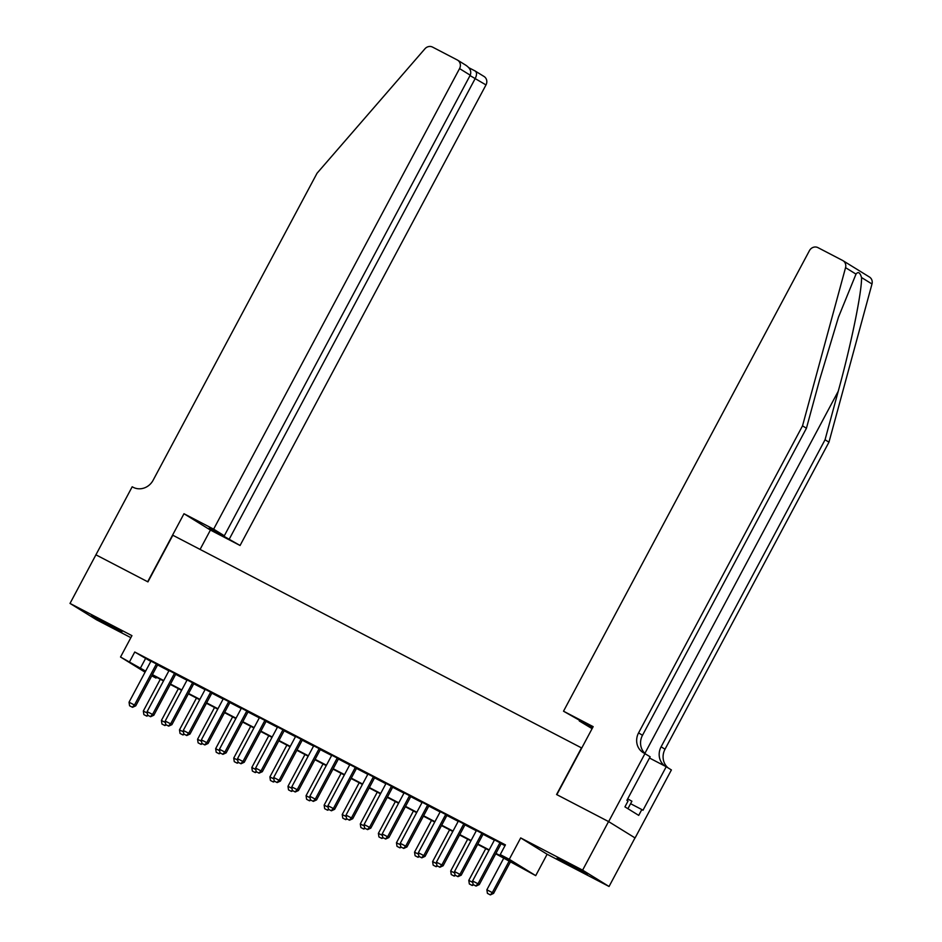 <?xml version="1.0" encoding="UTF-8"?>
<svg xmlns="http://www.w3.org/2000/svg" width="942" height="942" viewBox="0 0 942 942"><rect width="100%" height="100%" fill="white"/><g stroke="black" fill="none" stroke-linecap="round" stroke-linejoin="round"><path stroke-width="1.41" d="M112.31 627.266L121.907 631.917L115.348 627.996L91.574 615.727L112.31 627.266M577.905 869.525L587.49 874.176L580.943 870.267L557.169 857.985L577.905 869.525M156.443 677.239L156.007 678.063L151.756 675.85M95.86 554.791L147.67 581.744L183.984 513.731L213.634 529.157L459.555 68.589A6.606 6.111 -58.3 0 0 457.247 59.947L432.566 47.1A6.606 6.111 -58.3 0 0 424.936 48.796L317.042 173.234L153.099 480.279A15.425 14.26 121.7 0 1 133.175 487.297L132.186 486.778L70.014 603.422L96.449 619.754L130.867 637.663M95.954 554.838L147.941 581.885L172.845 535.244L581.485 747.877L556.581 794.518L608.556 821.565L634.99 837.897L609.05 886.481L582.615 870.149L520.69 837.921L509.281 859.304L535.715 875.636L495.739 853.793M520.69 837.921L547.125 854.253L609.05 886.481M547.125 854.253L535.715 875.636M608.556 821.565L582.615 870.149M157.738 664.652L150.979 661.131M175.824 674.06L169.054 670.539M193.899 683.468L187.14 679.947M211.985 692.876L205.215 689.356M230.06 702.285L223.301 698.764M248.146 711.693L241.376 708.172M266.221 721.101L259.462 717.58M284.307 730.509L277.549 726.988M302.382 739.917L295.623 736.397M320.468 749.326L313.71 745.805M338.555 758.734L331.784 755.213M356.629 768.142L349.871 764.621M374.716 777.55L367.945 774.03M392.79 786.959L386.032 783.438M410.877 796.367L404.118 792.846M428.951 805.775L422.193 802.254M447.038 815.183L440.279 811.663M465.124 824.591L458.354 821.071M483.199 834L476.44 830.479M495.939 853.405L510.953 861.223L500.237 854.594L505.43 844.88L134.753 652.017L150.826 661.414M157.585 664.934L168.901 670.822M175.671 674.342L186.987 680.23M193.746 683.751L205.062 689.638M211.832 693.159L223.148 699.046M229.907 702.567L241.223 708.455M247.993 711.975L259.309 717.863M266.068 721.384L277.395 727.271M284.154 730.792L295.47 736.679M302.241 740.2L313.556 746.088M320.315 749.608L331.631 755.496M338.402 759.017L349.717 764.904M356.476 768.425L367.792 774.312M374.563 777.833L385.879 783.72M392.637 787.241L403.965 793.129M410.724 796.649L422.04 802.537M428.798 806.058L440.126 811.945M446.885 815.466L458.201 821.353M464.971 824.874L476.287 830.762M483.046 834.282L494.362 840.17M501.132 843.691L504.994 845.692M501.285 843.408L494.515 839.887M145.068 672.188L120.529 657.021L131.939 635.65L70.014 603.422M120.529 657.021L145.633 671.128M134.753 652.017L129.572 661.731M500.237 854.594L509.281 859.304M151.921 675.532L156.007 678.063M488.98 850.273L477.653 844.385M470.894 840.865L459.578 834.977M452.808 831.456L441.492 825.569M434.733 822.048L423.417 816.149M416.647 812.64L405.331 806.741M398.572 803.232L387.244 797.332M380.486 793.823L369.17 787.924M362.411 784.415L351.083 778.516M344.325 775.007L333.009 769.108M326.238 765.599L314.922 759.699M308.164 756.191L296.848 750.291M290.077 746.782L278.761 740.883M272.002 737.374L260.675 731.475M253.916 727.966L242.6 722.067M235.841 718.558L224.514 712.658M217.755 709.149L206.439 703.25M199.669 699.741L188.353 693.842M181.594 690.333L170.278 684.434M163.508 680.925L152.192 675.025M152.392 674.649L163.72 680.536M170.478 684.057L181.794 689.944M188.565 693.465L199.881 699.353M206.639 702.873L217.955 708.761M224.726 712.282L236.042 718.169M242.8 721.69L254.116 727.577M260.887 731.098L272.203 736.985M278.962 740.506L290.289 746.394M297.048 749.914L308.364 755.802M315.123 759.323L326.45 765.21M333.209 768.731L344.525 774.618M351.295 778.139L362.611 784.027M369.37 787.547L380.686 793.435M387.456 796.956L398.772 802.843M405.531 806.364L416.859 812.251M423.617 815.772L434.933 821.659M441.692 825.18L453.02 831.068M459.778 834.588L471.094 840.476M477.865 843.997L489.181 849.884M145.48 658.635L140.287 668.349M473.131 884.526L476.051 886.069L473.131 884.526L472.59 880.97L494.597 839.746M500.014 842.572L478.006 883.784L479.29 884.585L476.051 886.069M501.356 843.267L479.29 884.585M472.59 880.97L478.006 883.784L475.84 885.939M503.84 858.009L486.873 889.79L492.301 892.616L509.269 860.823M490.123 894.77L487.414 893.357L490.346 894.9L492.301 892.616L493.584 893.405L510.611 861.53M486.873 889.79L487.414 893.357M490.346 894.9L493.584 893.405M627.914 808.707L631.905 801.23L627.69 798.863M856.007 274.11L845.551 267.658A6.606 6.111 -58.3 0 0 843.008 260.687L869.442 277.019A6.606 6.111 121.7 0 1 871.986 283.989L828.96 442.175L825.051 439.761L838.239 391.248C851.038 345.007 862.036 291.302 861.53 277.525C860.022 272.474 858.174 271.331 856.007 274.11L838.462 317.171L819.634 379.756L806.434 428.257L642.491 735.302A15.425 14.26 -58.3 0 0 645.6 753.989M592.589 727.719L563.516 711.21L809.437 250.643A6.606 6.111 -58.3 0 1 817.974 247.64L842.654 260.475A6.606 6.111 -58.3 0 1 843.008 260.687M806.434 428.257L802.525 425.843L638.582 732.888A15.425 14.26 -58.3 0 0 643.127 752.599A15.425 14.26 -58.3 0 0 643.975 753.082L650.145 756.791L626.901 800.323L628.043 801.03L624.935 806.858L638.723 815.383L641.832 809.555L642.986 810.261L666.218 766.729L671.399 769.932L635.085 837.944L608.65 821.612L556.852 794.659L593.166 726.647L563.516 711.21M828.96 442.175L665.017 749.22A15.425 14.26 -58.3 0 0 668.125 767.907M665.04 766.117A15.425 14.26 -58.3 0 1 661.107 746.806L825.051 439.761M845.551 267.658L802.525 425.843M644.964 753.6L608.65 821.612M592.094 728.661L579.271 720.948L592.53 727.848M666.218 766.729L649.497 758.027M641.832 809.555L630.587 803.703M213.634 529.157L224.326 535.763L209.312 527.956L240.069 545.489L485.99 84.921L470.034 75.584M229.389 538.895L475.31 78.327C476.982 74.712 476.923 72.275 475.145 71.003L484.047 76.479A6.606 6.111 121.7 0 1 485.99 84.921M200.081 549.422L210.419 530.063L240.069 545.489M183.984 513.731L210.419 530.063M224.326 535.763L470.235 75.195L459.555 68.589M465.784 65.222C470.152 68.083 471.636 71.415 470.235 75.195M455.045 875.118L457.977 876.661L455.045 875.118L454.503 871.562L476.511 830.338M481.939 833.164L459.932 874.376L461.215 875.177L457.977 876.661M483.27 833.858L461.215 875.177M454.503 871.562L459.932 874.376L457.753 876.531M436.97 865.71L439.89 867.252L436.97 865.71L436.417 862.154L458.424 820.929M463.853 823.755L441.845 864.968L443.129 865.769L439.89 867.252M465.195 824.45L443.129 865.769M436.417 862.154L441.845 864.968L439.678 867.123M418.884 856.302L421.804 857.844L418.884 856.302L418.342 852.745L440.35 811.521M445.778 814.347L423.759 855.56L425.054 856.36L421.804 857.844M447.109 815.042L425.054 856.36M418.342 852.745L423.759 855.56L421.592 857.715M400.797 846.893L403.729 848.436L400.797 846.893L400.256 843.337L422.263 802.113M427.692 804.939L405.684 846.152L406.968 846.952L403.729 848.436M429.034 805.634L406.968 846.952M400.256 843.337L405.684 846.152L403.517 848.306M469.552 884.079L472.26 885.492L469.552 884.079M485.766 848.601L468.786 880.381L472.813 882.477M468.786 880.381L469.34 883.949M472.26 885.492L473.685 884.844M473.096 884.314L472.048 885.362M451.465 874.671L454.185 876.084L451.465 874.671M467.679 839.192L450.712 870.973L454.739 873.069M450.712 870.973L451.253 874.541M454.185 876.084L455.598 875.436M455.01 874.906L453.962 875.954M433.391 865.262L436.099 866.675L433.391 865.262M449.605 829.784L432.625 861.565L436.652 863.661M432.625 861.565L433.167 865.133M436.099 866.675L437.524 866.028M436.935 865.498L435.887 866.546M415.304 855.854L418.012 857.267L415.304 855.854M431.518 820.376L414.551 852.157L418.566 854.253M414.551 852.157L415.092 855.725M418.012 857.267L419.437 856.619M418.849 856.09L417.801 857.138M382.723 837.485L385.643 839.028L382.723 837.485L382.181 833.929L404.189 792.705M409.605 795.531L387.598 836.743L388.893 837.544L385.643 839.028M410.947 796.226L388.893 837.544M382.181 833.929L387.598 836.743L385.431 838.898M397.218 846.446L399.938 847.859L397.218 846.446M413.444 810.968L396.464 842.749L400.491 844.844M396.464 842.749L397.006 846.316M399.938 847.859L401.351 847.211M400.774 846.681L399.726 847.729M364.636 828.077L367.568 829.619L364.636 828.077L364.095 824.521L386.102 783.297M391.531 786.123L369.523 827.335L370.807 828.136L367.568 829.619M392.873 786.817L370.807 828.136M364.095 824.521L369.523 827.335L367.356 829.49M379.143 837.038L381.851 838.451L379.143 837.038M395.357 801.56L378.39 833.34L382.405 835.436M378.39 833.34L378.931 836.908M381.851 838.451L383.276 837.803M382.688 837.273L381.64 838.321M346.562 818.669L349.482 820.211L346.562 818.669L346.02 815.113L368.028 773.888M373.444 776.714L351.437 817.927L352.72 818.728L349.482 820.211M374.786 777.409L352.72 818.728M346.02 815.113L351.437 817.927L349.27 820.082M361.057 827.629L363.777 829.042L361.057 827.629M377.271 792.151L360.303 823.932L364.33 826.028M360.303 823.932L360.845 827.5M363.777 829.042L365.19 828.395M364.613 827.865L363.553 828.913M328.475 809.26L331.407 810.803L328.475 809.26L327.934 805.704L349.941 764.48M355.37 767.306L333.362 808.519L334.645 809.319L331.407 810.803M356.7 768.001L334.645 809.319M327.934 805.704L333.362 808.519L331.184 810.673M342.982 818.221L345.69 819.634L342.982 818.221M359.196 782.743L342.217 814.524L346.244 816.62M342.217 814.524L342.77 818.092M345.69 819.634L347.115 818.987M346.526 818.457L345.478 819.505M310.401 799.852L313.321 801.395L310.401 799.852L309.847 796.296L331.855 755.072M337.283 757.898L315.276 799.11L316.559 799.911L313.321 801.395M338.625 758.593L316.559 799.911M309.847 796.296L315.276 799.11L313.109 801.265M324.896 808.813L327.616 810.226L324.896 808.813M341.11 773.335L324.142 805.116L328.169 807.212M324.142 805.116L324.684 808.683M327.616 810.226L329.029 809.578M328.44 809.048L327.392 810.096M292.314 790.444L295.246 791.986L292.314 790.444L291.773 786.888L313.78 745.664M319.208 748.49L297.201 789.702L298.484 790.503L295.246 791.986M320.539 749.184L298.484 790.503M291.773 786.888L297.201 789.702L295.023 791.857M306.821 799.405L309.529 800.818L306.821 799.405M323.035 763.927L306.056 795.707L310.083 797.803M306.056 795.707L306.597 799.275M309.529 800.818L310.954 800.17M310.365 799.64L309.317 800.688M274.228 781.036L277.16 782.578L274.228 781.036L273.686 777.48L295.694 736.255M301.122 739.081L279.115 780.294L280.398 781.095L277.16 782.578M302.464 739.776L280.398 781.095M273.686 777.48L279.115 780.294L276.948 782.449M288.735 789.997L291.443 791.41L288.735 789.997M304.949 754.518L287.981 786.299L291.996 788.395M287.981 786.299L288.523 789.867M291.443 791.41L292.868 790.762M292.279 790.232L291.231 791.28M256.153 771.628L259.074 773.17L256.153 771.628L255.612 768.071L277.619 726.847M283.036 729.673L261.028 770.886L262.323 771.686L259.074 773.17M284.378 730.368L262.323 771.686M255.612 768.071L261.028 770.886L258.862 773.041M270.66 780.588L273.368 782.001L270.66 780.588M286.874 745.11L269.895 776.891L273.922 778.987M269.895 776.891L270.436 780.459M273.368 782.001L274.793 781.354M274.204 780.824L273.156 781.872M238.067 762.219L240.999 763.762L238.067 762.219L237.525 758.663L259.533 717.439M264.961 720.265L242.954 761.477L244.237 762.278L240.999 763.762M266.303 720.96L244.237 762.278M237.525 758.663L242.954 761.477L240.787 763.632M252.574 771.18L255.282 772.593L252.574 771.18M268.788 735.702L251.82 767.483L255.835 769.579M251.82 767.483L252.362 771.051M255.282 772.593L256.707 771.945M256.118 771.416L255.07 772.464M219.992 752.811L222.913 754.354L219.992 752.811L219.451 749.255L241.458 708.031M246.875 710.857L224.867 752.069L226.151 752.87L222.913 754.354M248.217 711.551L226.151 752.87M219.451 749.255L224.867 752.069L222.701 754.224M234.487 761.772L237.207 763.185L234.487 761.772M250.702 726.294L233.734 758.074L237.761 760.17M233.734 758.074L234.275 761.642M237.207 763.185L238.62 762.525M238.043 762.007L236.995 763.055M201.906 743.403L204.838 744.945L201.906 743.403L201.364 739.847L223.372 698.623M228.8 701.449L206.793 742.661L208.076 743.462L204.838 744.945M230.131 702.143L208.076 743.462M201.364 739.847L206.793 742.661L204.614 744.816M216.413 752.364L219.121 753.777L216.413 752.364M232.627 716.886L215.659 748.666L219.674 750.762M215.659 748.666L216.201 752.234M219.121 753.777L220.546 753.117M219.957 752.599L218.909 753.647M183.831 733.995L186.751 735.537L183.831 733.995L183.278 730.439L205.297 689.214M210.714 692.04L188.706 733.253L189.99 734.053L186.751 735.537M212.056 692.735L189.99 734.053M183.278 730.439L188.706 733.253L186.54 735.408M198.326 742.955L201.046 744.368L198.326 742.955M214.54 707.477L197.573 739.258L201.6 741.354M197.573 739.258L198.114 742.826M201.046 744.368L202.459 743.709M201.871 743.191L200.823 744.239M165.745 724.586L168.677 726.129L165.745 724.586L165.203 721.03L187.211 679.806M192.639 682.632L170.632 723.845L171.915 724.645L168.677 726.129M193.97 683.327L171.915 724.645M165.203 721.03L170.632 723.845L168.453 725.999M180.252 733.547L182.96 734.96L180.252 733.547M196.466 698.069L179.486 729.85L183.513 731.946M179.486 729.85L180.028 733.418M182.96 734.96L184.385 734.301M183.796 733.783L182.748 734.831M147.659 715.178L150.59 716.721L147.659 715.178L147.117 711.622L169.124 670.398M174.553 673.224L152.545 714.436L153.829 715.237L150.59 716.721M175.895 673.919L153.829 715.237M147.117 711.622L152.545 714.436L150.379 716.591M162.165 724.139L164.874 725.552L162.165 724.139M178.379 688.661L161.412 720.442L165.427 722.538M161.412 720.442L161.953 724.009M164.874 725.552L166.298 724.893M165.71 724.374L164.662 725.422M129.584 705.77L132.504 707.312L129.584 705.77L129.042 702.214L151.05 660.99M156.466 663.816L134.459 705.028L135.754 705.829L132.504 707.312M157.809 664.51L135.754 705.829M129.042 702.214L134.459 705.028L132.292 707.183M144.091 714.731L146.799 716.144L144.091 714.731M160.305 679.253L143.325 711.033L147.352 713.129M143.325 711.033L143.867 714.601M146.799 716.144L148.224 715.484M147.635 714.966L146.587 716.014M838.239 391.248L644.893 753.364M642.491 735.302L638.582 732.888M661.107 746.806L665.017 749.22M871.986 283.989L861.53 277.525M475.239 71.039L468.88 67.742L475.145 71.003M457.612 60.147L466.29 65.516"/></g></svg>
